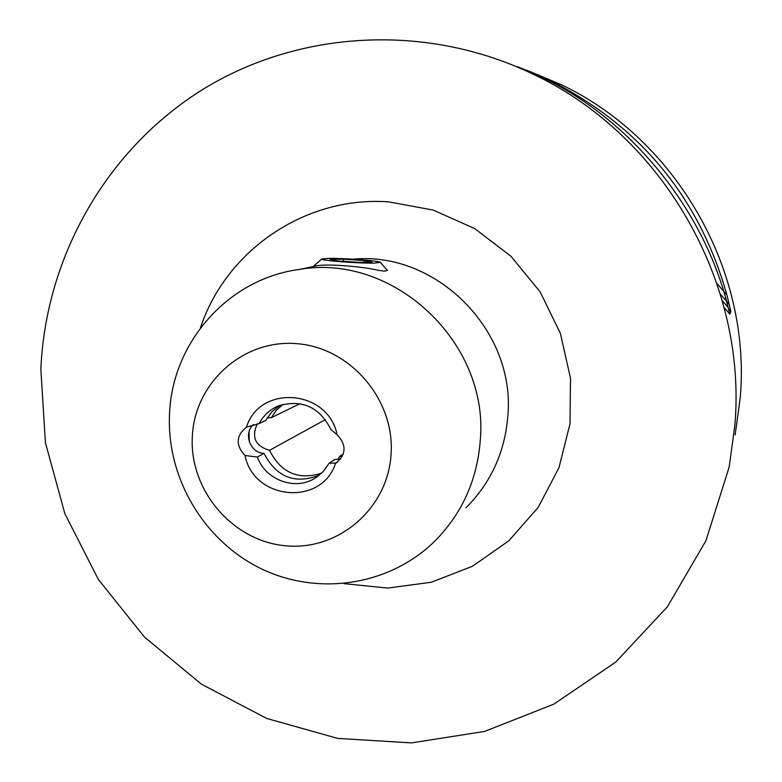 <?xml version="1.0" encoding="UTF-8"?>
<svg xmlns="http://www.w3.org/2000/svg" width="782" height="782" viewBox="0 0 782 782"><rect width="100%" height="100%" fill="white"/><g stroke="black" fill="none" stroke-linecap="round" stroke-linejoin="round"><path stroke-width="1.17" d="M387.452 270.464L384.216 271.149L378.869 270.386C361.382 266.251 325.507 263.612 316.094 265.919L313.895 265.988M380.326 262.351L373.992 263.114C358.068 263.475 319.281 260.406 321.725 258.998L328.489 258.373C343.963 258.089 380.052 260.846 380.326 262.351L387.461 270.396L384.216 271.149M364.373 260.553L372.095 262.126L358.703 262.322L337.501 260.905L330.053 259.321L343.533 259.165L364.373 260.553L364.275 262.244M343.415 261.296L343.533 259.165M526.912 70.282L561.075 84.583C676.293 139.264 751.404 270.161 740.251 397.53L735.148 434.968M734.855 425.32L729.147 467.196L705.882 540.851L667.359 606.842L615.747 662.09L553.773 704.181L484.557 731.434L411.42 742.9L337.716 738.404L266.701 718.453L201.404 684.142L144.523 637.125L98.385 579.511L64.877 513.754L45.405 442.622L40.85 369.094C45.718 256.985 106.284 149.577 202.646 89.529C299.125 29.98 427.109 22.629 534.135 74.652C663.009 135.804 747.357 282.771 734.855 425.32M517.528 66.695L550.157 80.556C640.409 126.166 699.323 197.631 726.898 294.931L730.847 311.441L729.85 314.1L725.637 297.698C699.558 204.346 629.148 119.529 544.057 78.308L526.638 70.36L517.987 67.252M253.476 424.509C243.026 433.404 250.201 453.061 263.993 453.365L257.346 457.02L245.01 455.505C235.47 445.193 235.959 435.74 246.477 427.128L259.086 423.649L265.733 420.413L271.823 411.84L279.995 405.311M267.209 417.832L271.246 417.715L300.034 403.678M325.449 419.602L269.526 450.324C255.313 446.131 251.237 437.294 257.288 423.824M259.086 423.649C263.534 415.359 270.054 409.406 278.675 405.809C302.155 399.123 319.584 407.07 330.972 429.65L337.11 434.724C346.641 444.831 346.289 454.264 336.055 463.032L329.144 463.218L334.921 459.464L340.629 459.034M342.301 456.395L339.73 456.336L343.288 454.019M319.281 475.221C294.882 484.508 276.457 477.225 263.993 453.365M329.144 463.218L322.966 471.829L314.726 478.379C294.755 490.891 265.401 479.884 257.346 457.02M245.01 455.505C253.71 500.333 321.725 506.609 335.546 463.315M269.526 450.324C280.865 472.748 298.206 480.392 321.539 473.247M337.863 459.493L339.73 456.336M337.11 434.724C328.186 389.328 259.692 383.991 246.477 427.128M192.313 436.737C194.503 383.16 242.831 339.192 296.339 343.64C349.877 347.267 394.763 399.24 391.098 453.795C388.224 508.427 338.235 551.222 285.43 545.748C232.567 541.076 189.342 490.265 192.313 436.737M249.038 431.83L249.302 441.81M282.859 404.402L276.271 410.355L271.246 417.715M726.898 294.931L717.006 283.631M533.979 74.583L532.063 72.394M169.518 414.323C171.903 342.731 228.139 278.695 299.359 269.448C393.405 252.821 489.385 342.575 480.265 440.432C477.176 480.236 461.908 513.911 434.479 541.447C389.162 585.816 317.678 596.343 260.719 568.494C203.711 540.685 166.507 477.694 169.518 414.323M353.053 259.184C436.248 250.924 515.68 330.561 507.86 415.682C504.996 451.928 491.037 482.641 465.974 507.811M728.15 307.385L722.285 300.679M729.85 314.1L724.171 307.609M730.847 311.441L728.482 308.734M729.352 304.413L720.369 294.149M524.126 69.95L523.109 68.796M200.407 328C225.881 250.387 305.615 195.627 388.898 201.893L433.179 210.084L474.684 228.559L511.057 256.359L540.176 291.95L560.371 333.327L570.498 378.136L570 423.795L558.964 467.744L538.114 507.508L508.701 540.929L472.436 566.256L431.381 582.219L387.784 588.074L343.992 583.646M321.725 258.998L313.778 266.085M534.135 74.652L544.057 78.308M550.157 80.556L561.075 84.583M336.055 463.032L337.521 462.064M318 476.209L314.726 478.379M299.359 269.448L316.094 265.919"/></g></svg>
